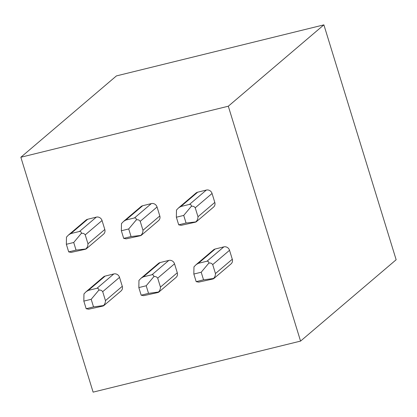 <?xml version="1.0" encoding="UTF-8"?>
<svg xmlns="http://www.w3.org/2000/svg" width="417" height="417" viewBox="0 0 417 417"><rect width="100%" height="100%" fill="white"/><g stroke="black" fill="none" stroke-linecap="round" stroke-linejoin="round"><path stroke-width="0.63" d="M323.889 24.864L116.437 75.904L20.85 157.256L228.308 106.215L300.563 341.096L396.15 259.744L323.889 24.864L228.308 106.215M20.85 157.256L93.111 392.136L300.563 341.096M68.69 251.899L71.177 252.379L85.016 249.345C86.324 248.954 86.642 248.756 85.965 248.74C87.294 247.531 87.961 245.884 87.971 243.804L85.219 234.86C84.13 233.431 82.811 232.967 81.263 233.468C81.55 232.212 80.966 231.539 79.511 231.451L70.848 233.583L68.612 234.907L85.98 220.124A4.738 4.399 49.6 0 1 87.679 219.259L96.337 217.127A4.738 4.399 49.6 0 1 102.045 220.536L104.803 229.486A4.738 4.399 49.6 0 1 103.541 234.161L86.168 248.944L76.056 250.091L73.715 242.486L66.35 244.294L68.69 251.899L76.056 250.091M141.097 278.196L158.465 263.408A4.738 4.399 49.6 0 1 160.159 262.543L168.822 260.411A4.738 4.399 49.6 0 1 174.53 263.82L177.282 272.77A4.738 4.399 49.6 0 1 176.026 277.446L158.653 292.228L158.444 292.025C159.779 290.816 160.446 289.174 160.456 287.094L157.704 278.144C156.615 276.716 155.296 276.252 153.748 276.752C154.035 275.501 153.451 274.829 151.996 274.735L143.333 276.867L141.092 278.191L138.96 280.391L138.835 287.579L141.175 295.189L148.535 293.375L146.195 285.77L138.835 287.579M123.693 238.368L126.179 238.847L140.023 235.813C141.332 235.423 141.644 235.219 140.967 235.209C142.296 234 142.968 232.352 142.974 230.273L140.221 221.323C139.137 219.895 137.818 219.431 136.265 219.931C136.557 218.68 135.973 218.008 134.514 217.919L125.856 220.046L123.614 221.375L140.988 206.592A4.738 4.399 49.6 0 1 142.682 205.727L151.345 203.595A4.738 4.399 49.6 0 1 157.053 207.004L159.805 215.949A4.738 4.399 49.6 0 1 158.543 220.624L141.175 235.412L131.058 236.559L128.717 228.949L121.352 230.763L123.693 238.368L131.058 236.559M196.099 264.659L213.473 249.877A4.738 4.399 49.6 0 1 215.167 249.012L223.83 246.88A4.738 4.399 49.6 0 1 229.538 250.289L232.29 259.238A4.738 4.399 49.6 0 1 231.028 263.909L213.655 278.697L213.452 278.493C214.781 277.284 215.448 275.637 215.459 273.557L212.706 264.613C211.617 263.184 210.298 262.72 208.75 263.221C209.042 261.965 208.458 261.292 206.999 261.204L198.336 263.335L196.099 264.659L193.962 266.859L193.837 274.047L196.178 281.652L203.543 279.843L201.202 272.238L193.837 274.047M178.7 224.836L181.181 225.31L195.026 222.277C196.334 221.891 196.647 221.688 195.969 221.672C197.298 220.463 197.971 218.821 197.981 216.741L195.229 207.791C194.14 206.363 192.821 205.899 191.273 206.399C191.559 205.148 190.976 204.476 189.521 204.382L180.858 206.514L178.617 207.843L195.99 193.055A4.738 4.399 49.6 0 1 197.684 192.19L206.347 190.063A4.738 4.399 49.6 0 1 212.055 193.467L214.807 202.417A4.738 4.399 49.6 0 1 213.551 207.093L196.178 221.875L186.06 223.022L183.72 215.417L176.36 217.231L178.7 224.836L186.06 223.022M86.09 291.728L103.463 276.94A4.738 4.399 49.6 0 1 105.157 276.08L113.82 273.948A4.738 4.399 49.6 0 1 119.528 277.357L122.28 286.302A4.738 4.399 49.6 0 1 121.019 290.977L103.651 305.765L103.442 305.562C104.771 304.353 105.444 302.706 105.454 300.626L102.697 291.676C101.612 290.248 100.294 289.784 98.74 290.284C99.032 289.033 98.448 288.361 96.989 288.267L88.331 290.399L86.09 291.728L83.958 293.922L83.833 301.116L86.168 308.721L93.533 306.907L91.193 299.302L83.833 301.116M86.168 308.721L88.654 309.2L102.499 306.167C103.807 305.776 104.12 305.572 103.442 305.562L93.533 306.907M98.74 290.284L91.193 299.302M68.612 234.907L66.475 237.106L66.35 244.294M81.263 233.468L73.715 242.486M141.175 295.189L143.657 295.663L157.501 292.63C158.809 292.239 159.122 292.041 158.444 292.025L148.535 293.375M153.748 276.752L146.195 285.77M123.614 221.375L121.477 223.569L121.352 230.763M136.265 219.931L128.717 228.949M196.178 281.652L198.664 282.132L212.503 279.098C213.812 278.707 214.13 278.504 213.452 278.493L203.543 279.843M208.75 263.221L201.202 272.238M178.617 207.843L176.485 210.038L176.36 217.231M191.273 206.399L183.72 215.417M119.528 277.357L102.697 291.676M122.28 286.302L105.454 300.626M87.679 219.259L70.848 233.583M96.337 217.127L79.511 231.451M104.803 229.486L87.971 243.804M102.045 220.536L85.219 234.86M113.82 273.948L96.989 288.267M105.157 276.08L88.331 290.399M142.682 205.727L125.856 220.046M151.345 203.595L134.514 217.919M159.805 215.949L142.974 230.273M157.053 207.004L140.221 221.323M168.822 260.411L151.996 274.735M160.159 262.543L143.333 276.867M174.53 263.82L157.704 278.144M177.282 272.77L160.456 287.094M197.684 192.19L180.858 206.514M206.347 190.063L189.521 204.382M214.807 202.417L197.981 216.741M212.055 193.467L195.229 207.791M223.83 246.88L206.999 261.204M215.167 249.012L198.336 263.335M229.538 250.289L212.706 264.613M232.29 259.238L215.459 273.557"/></g></svg>
